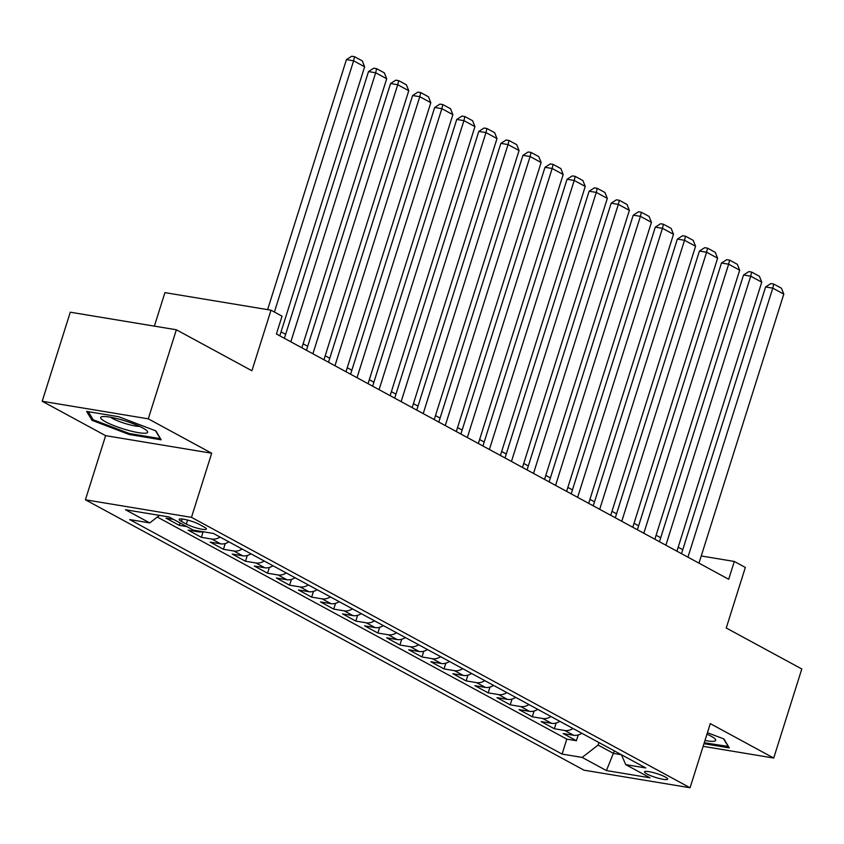 <?xml version="1.0" encoding="UTF-8"?>
<svg xmlns="http://www.w3.org/2000/svg" width="844" height="844" viewBox="0 0 844 844"><rect width="100%" height="100%" fill="white"/><g stroke="black" fill="none" stroke-linecap="round" stroke-linejoin="round"><path stroke-width="1.27" d="M665.262 776.997A12.122 2.015 -162.5 0 0 652.644 772.418A12.122 2.015 -162.5 0 0 644.521 771.838A12.122 2.015 -162.5 0 0 646.915 773.959A12.122 2.015 -162.5 0 0 659.523 778.537A12.122 2.015 -162.5 0 0 667.646 779.128A12.122 2.015 -162.5 0 0 665.262 776.997M85.413 499.785L584.006 770.182L690.076 787.758L191.482 517.351L85.413 499.785L105.627 435.662L211.696 453.228L148.27 418.835L42.2 401.259L105.627 435.662M42.2 401.259L70.284 312.206L176.354 329.772L251.913 370.759L271.008 310.191L164.939 292.625L154.368 326.132M703.136 746.339L773.716 758.039L801.8 668.976L726.241 627.999L745.336 567.442L734.301 561.46L701.237 555.974M148.27 418.835L176.354 329.772M173.59 519.419L166.068 518.174L179.308 525.358L180.067 522.932M202.718 531.678A15.15 11.352 -61.5 0 1 198.593 531.868L188.128 530.137L201.368 537.322L203.119 531.752M228.882 541.848A15.15 11.352 -61.5 0 1 220.653 543.842L210.188 542.101L223.428 549.286L225.242 543.525M250.942 553.812A15.15 11.352 -61.5 0 1 242.713 555.806L232.248 554.065L245.488 561.249L247.303 555.489M273.002 565.775A15.15 11.352 -61.5 0 1 264.773 567.769L254.308 566.029L267.548 573.213L269.363 567.453M295.073 577.739A15.15 11.352 -61.5 0 1 286.833 579.733L276.378 578.003L289.608 585.177L291.433 579.417M317.133 589.713A15.15 11.352 -61.5 0 1 308.904 591.697L298.438 589.967L311.668 597.141L313.493 591.38M339.193 601.677A15.15 11.352 -61.5 0 1 330.964 603.66L320.498 601.93L333.739 609.104L335.553 603.344M361.253 613.641A15.15 11.352 -61.5 0 1 353.024 615.624L342.558 613.894L355.799 621.068L357.613 615.308M383.313 625.604A15.15 11.352 -61.5 0 1 375.084 627.588L364.619 625.858L377.859 633.032L379.673 627.271M405.373 637.568A15.15 11.352 -61.5 0 1 397.144 639.552L386.679 637.821L399.919 645.006L401.733 639.235M427.444 649.532A15.15 11.352 -61.5 0 1 419.204 651.526L408.749 649.785L421.979 656.97L423.793 651.209M449.504 661.496A15.15 11.352 -61.5 0 1 441.275 663.489L430.809 661.749L444.039 668.933L445.864 663.173M471.564 673.459A15.15 11.352 -61.5 0 1 463.335 675.453L452.869 673.712L466.11 680.897L467.924 675.137M493.624 685.423A15.15 11.352 -61.5 0 1 485.395 687.417L474.929 685.687L488.17 692.861L489.984 687.1M515.684 697.387A15.15 11.352 -61.5 0 1 507.455 699.381L496.989 697.65L510.23 704.824L512.044 699.064M537.744 709.361A15.15 11.352 -61.5 0 1 529.515 711.344L519.049 709.614L532.29 716.788L534.104 711.028M559.815 721.325A15.15 11.352 -61.5 0 1 551.575 723.308L541.12 721.578L554.35 728.752L556.164 722.991M271.008 310.191L282.033 316.183L276.421 333.992L728.688 579.269L734.301 561.46M181.471 521.434L186.334 524.061A11.742 1.952 -162.5 0 0 198.551 528.502A11.742 1.952 -162.5 0 0 206.411 529.061A11.742 1.952 -162.5 0 0 204.1 527.004L199.247 524.377A11.742 1.952 -162.5 0 0 187.03 519.936A11.742 1.952 -162.5 0 0 179.16 519.366A11.742 1.952 -162.5 0 0 181.471 521.434L182.241 519.007M625.731 764.632L645.808 767.956L213.395 533.45L193.329 530.127L169.053 516.961L125.482 509.744L149.747 522.9L129.681 519.577L562.093 754.093L582.16 757.416L598.122 745.062L613.567 753.439L621.437 754.747L625.731 764.632L650.007 777.799L606.425 770.572L582.16 757.416M157.322 517.045L566.809 739.133L576.41 740.716L578.235 734.955M581.875 733.288A15.15 11.352 -61.5 0 1 573.646 735.272L563.18 733.541L576.41 740.716M573.044 728.499A15.15 11.352 118.5 0 1 564.815 730.493L554.35 728.752M550.984 716.535A15.15 11.352 118.5 0 1 542.755 718.518L532.29 716.788M528.924 704.571A15.15 11.352 118.5 0 1 520.695 706.555L510.23 704.824M506.864 692.607A15.15 11.352 118.5 0 1 498.635 694.591L488.17 692.861M484.804 680.644A15.15 11.352 118.5 0 1 476.565 682.627L466.11 680.897M462.734 668.68A15.15 11.352 118.5 0 1 454.505 670.663L444.039 668.933M440.673 656.716A15.15 11.352 118.5 0 1 432.444 658.7L421.979 656.97M418.613 644.742A15.15 11.352 118.5 0 1 410.384 646.736L399.919 645.006M396.553 632.778A15.15 11.352 118.5 0 1 388.324 634.772L377.859 633.032M374.493 620.815A15.15 11.352 118.5 0 1 366.264 622.809L355.799 621.068M352.433 608.851A15.15 11.352 118.5 0 1 344.194 610.845L333.739 609.104M330.363 596.887A15.15 11.352 118.5 0 1 322.134 598.871L311.668 597.141M308.303 584.924A15.15 11.352 118.5 0 1 300.074 586.907L289.608 585.177M286.243 572.96A15.15 11.352 118.5 0 1 278.014 574.943L267.548 573.213M264.183 560.996A15.15 11.352 118.5 0 1 255.954 562.98L245.488 561.249M242.122 549.033A15.15 11.352 118.5 0 1 233.893 551.016L223.428 549.286M220.062 537.058A15.15 11.352 118.5 0 1 211.833 539.052L201.368 537.322M186.83 526.603L179.308 525.358M211.696 453.228L191.482 517.351M773.716 758.039L710.289 723.635L690.076 787.758M682.764 549.697L678.175 547.207M660.704 537.733L656.115 535.244M638.644 525.77L634.044 523.28M616.574 513.806L611.984 511.316M594.514 501.842L589.924 499.353M572.454 489.879L567.864 487.389M550.394 477.915L545.804 475.425M528.333 465.951L523.744 463.462M506.273 453.988L501.674 451.498M484.203 442.024L479.614 439.534M462.143 430.05L457.553 427.56M440.083 418.086L435.493 415.596M418.023 406.122L413.433 403.632M395.963 394.159L391.373 391.669M373.903 382.195L369.303 379.705M351.832 370.231L347.243 367.741M329.772 358.267L325.183 355.778M307.712 346.304L303.123 343.814M285.652 334.34L281.063 331.85M614.358 750.907L606.425 770.572M598.923 742.53L598.122 745.062M159.484 515.378L149.747 522.9M566.809 739.133L562.093 754.093M91.975 420.312L129.237 434.502L161.172 439.798L155.855 430.894L118.593 416.704L86.658 411.408L91.975 420.312L92.502 418.613M703.97 743.691L729.269 747.889L723.952 738.985L707.441 732.697M129.533 433.552L129.237 434.502M274.395 312.037L353.604 60.81L346.43 59.618L267.611 309.632M279.807 335.828L364.629 66.792L353.604 60.81L354.564 56.717L362.287 60.905L364.629 66.792M346.43 59.618L351.695 56.242L354.564 56.717M142.773 427.971A24.624 4.083 -162.5 0 0 120.534 419.552A24.624 4.083 -162.5 0 0 102.04 416.672A24.624 4.083 -162.5 0 0 105.511 421.8A24.624 4.083 -162.5 0 0 134.365 431.864A24.624 4.083 -162.5 0 0 146.962 430.83A24.624 4.083 -162.5 0 0 142.773 427.971M110.596 417.252A16.859 2.796 -162.5 0 0 112.716 418.561A16.859 2.796 -162.5 0 0 139.608 426.399M155.539 430.778L160.244 438.637L129.29 433.51L93.188 419.763L88.367 411.693M728.414 746.465L704.265 742.741M723.635 738.869L728.33 746.729M704.983 740.473A24.624 4.083 -162.5 0 0 715.047 738.922A24.624 4.083 -162.5 0 0 706.977 734.153M706.871 734.48A16.859 2.796 -162.5 0 0 707.705 734.491M290.832 341.809L375.664 72.774L368.501 71.582L284.396 338.317M301.867 347.791L386.689 78.756L375.664 72.774L376.624 68.68L384.347 72.869L386.689 78.756M368.501 71.582L373.765 68.206L376.624 68.68M312.902 353.773L397.724 84.738L390.561 83.545L306.456 350.281M323.927 359.755L408.76 90.719L397.724 84.738L398.695 80.644L406.407 84.833L408.76 90.719M390.561 83.545L395.825 80.169L398.695 80.644M334.962 365.737L419.784 96.701L412.621 95.52L328.516 362.245M345.987 371.719L430.82 102.683L419.784 96.701L420.755 92.608L428.478 96.796L430.82 102.683M412.621 95.52L417.885 92.133L420.755 92.608M357.023 377.701L441.845 108.665L434.681 107.483L350.587 374.208M368.058 383.682L452.88 114.647L441.845 108.665L442.815 104.582L450.538 108.76L452.88 114.647M434.681 107.483L439.946 104.097L442.815 104.582M379.083 389.664L463.915 120.629L456.741 119.447L372.647 386.172M390.118 395.646L474.94 126.611L463.915 120.629L464.875 116.546L472.598 120.734L474.94 126.611M456.741 119.447L462.006 116.071L464.875 116.546M401.143 401.628L485.975 132.592L478.801 131.411L394.707 398.136M412.178 407.61L497 138.574L485.975 132.592L486.935 128.51L494.658 132.698L497 138.574M478.801 131.411L484.066 128.035L486.935 128.51M423.203 413.602L508.035 144.556L500.872 143.374L416.767 410.1M434.238 419.584L519.06 150.548L508.035 144.556L508.995 140.473L516.718 144.662L519.06 150.548M500.872 143.374L506.136 139.998L508.995 140.473M445.273 425.566L530.095 156.53L522.932 155.338L438.827 422.074M456.298 431.548L541.131 162.512L530.095 156.53L531.055 152.437L538.778 156.625L541.131 162.512M522.932 155.338L528.196 151.962L531.055 152.437M467.333 437.53L552.155 168.494L544.992 167.302L460.887 434.038M478.358 443.511L563.191 174.476L552.155 168.494L553.126 164.401L560.849 168.589L563.191 174.476M544.992 167.302L550.256 163.926L553.126 164.401M489.393 449.493L574.215 180.458L567.052 179.266L482.947 446.001M500.418 455.475L585.251 186.44L574.215 180.458L575.186 176.364L582.909 180.553L585.251 186.44M567.052 179.266L572.316 175.89L575.186 176.364M511.453 461.457L596.286 192.421L589.112 191.229L505.018 457.965M522.489 467.439L607.311 198.403L596.286 192.421L597.246 188.328L604.969 192.516L607.311 198.403M589.112 191.229L594.376 187.853L597.246 188.328M533.513 473.421L618.346 204.385L611.172 203.193L527.078 469.929M544.549 479.403L629.371 210.367L618.346 204.385L619.306 200.292L627.029 204.48L629.371 210.367M611.172 203.193L616.436 199.817L619.306 200.292M555.574 485.384L640.406 216.349L633.243 215.167L549.138 481.892M566.609 491.366L651.431 222.331L640.406 216.349L641.366 212.255L649.089 216.444L651.431 222.331M633.243 215.167L638.507 211.781L641.366 212.255M577.644 497.348L662.466 228.313L655.303 227.131L571.198 493.856M588.669 503.33L673.501 234.294L662.466 228.313L663.426 224.23L671.149 228.407L673.501 234.294M655.303 227.131L660.567 223.755L663.426 224.23M599.704 509.312L684.526 240.276L677.363 239.095L593.258 505.82M610.729 515.294L695.561 246.258L684.526 240.276L685.497 236.193L693.219 240.382L695.561 246.258M677.363 239.095L682.627 235.719L685.497 236.193M621.764 521.275L706.586 252.24L699.423 251.058L615.318 517.783M632.789 527.257L717.622 258.222L706.586 252.24L707.557 248.157L715.279 252.345L717.622 258.222M699.423 251.058L704.687 247.682L707.557 248.157M643.824 533.25L728.646 264.204L721.483 263.022L637.389 529.747M654.86 539.232L739.682 270.196L728.646 264.204L729.617 260.121L737.339 264.309L739.682 270.196M721.483 263.022L726.747 259.646L729.617 260.121M665.884 545.213L750.717 276.178L743.543 274.986L659.449 541.721M676.92 551.195L761.742 282.16L750.717 276.178L751.677 272.084L759.4 276.273L761.742 282.16M743.543 274.986L748.807 271.61L751.677 272.084M687.944 557.177L772.777 288.142L765.603 286.949L681.509 553.685M698.98 563.159L783.802 294.123L772.777 288.142L773.737 284.048L781.46 288.237L783.802 294.123M765.603 286.949L770.878 283.573L773.737 284.048M573.646 735.272L564.815 730.493M551.575 723.308L542.755 718.518M529.515 711.344L520.695 706.555M507.455 699.381L498.635 694.591M485.395 687.417L476.565 682.627M463.335 675.453L454.505 670.663M441.275 663.489L432.444 658.7M419.204 651.526L410.384 646.736M397.144 639.552L388.324 634.772M375.084 627.588L366.264 622.809M353.024 615.624L344.194 610.845M330.964 603.66L322.134 598.871M308.904 591.697L300.074 586.907M286.833 579.733L278.014 574.943M264.773 567.769L255.954 562.98M242.713 555.806L233.893 551.016M220.653 543.842L211.833 539.052M198.593 531.868L196.262 530.612M187.59 520.073L186.334 524.061"/></g></svg>
